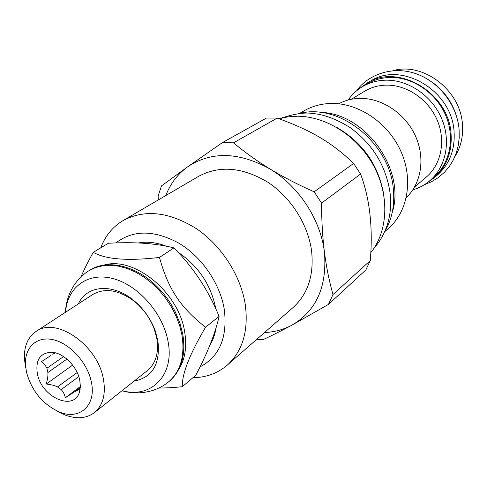 <?xml version="1.0" encoding="UTF-8"?>
<svg xmlns="http://www.w3.org/2000/svg" width="487" height="487" viewBox="0 0 487 487"><rect width="100%" height="100%" fill="white"/><g stroke="black" fill="none" stroke-linecap="round" stroke-linejoin="round"><path stroke-width="0.73" d="M159.018 387.999C165.598 388.054 173.366 387.628 182.308 386.721C181.846 374.186 189.589 354.347 205.551 327.209C180.44 307.547 168.246 289.132 159.462 257.434C127.929 261.135 105.868 259.443 93.273 252.351C87.97 261.762 83.916 269.883 81.098 276.726M103.621 265.178C133.846 255.681 179.033 292.31 184.713 332.201C187.075 346.963 185.084 359.388 178.741 369.463M88.707 270.845L95.257 267.655L102.538 265.78L110.397 265.281L118.651 266.176L127.131 268.483L135.63 272.148L143.951 277.103L151.889 283.239L159.261 290.422L165.878 298.482L171.588 307.224L176.245 316.428L179.752 325.888L182.022 335.366C185.042 355.857 180.586 371.338 168.648 381.814L169.488 381.12C181.42 370.644 185.882 355.175 182.868 334.703L179.947 323.167L175.217 311.741C170.572 302.457 164.588 294.148 157.258 286.806C136.196 265.464 107.122 258.877 89.638 270.267L88.707 270.845C72.551 281.005 65.763 298.951 65.495 312.258M122.073 390.665C150.854 398.914 174.717 375.562 168.088 341.71C163.23 313.543 138.265 285.072 112.978 278.582C87.66 271.831 67.206 287.367 65.562 312.216M134.071 381.144C152.632 377.413 160.558 363.856 157.849 340.474L155.128 330.527C150.526 318.34 143.172 308.137 133.073 299.913C112.327 282.904 86.491 285.412 78.395 303.851M25.647 367.618L24.417 358.931C23.924 346.403 27.789 337.248 36.02 331.477L92.646 294.562C104.821 287.586 118.633 289.777 134.102 301.143C143.342 308.673 150.075 318.011 154.288 329.163L156.784 338.27C159.012 352.612 155.883 363.381 147.397 370.57L94.448 412.586C86.363 418.564 76.459 419.331 64.728 414.894L56.37 410.669M36.02 331.477C55.938 316.307 97.729 345.094 103.372 378.947C106.02 394.068 103.043 405.281 94.448 412.586M26.511 372.281L25.482 365.007C24.423 347.408 36.793 335.732 53.503 339.792C70.177 343.645 87.55 362.912 91.337 381.899C96.657 405.458 79.442 420.604 59.304 411.959C42.667 404.247 31.734 391.018 26.511 372.281M37.402 373.894C41.626 397.526 74.517 411.868 79.558 391.658L80.361 386.228L79.765 380.183C77.147 366.181 62.786 352.217 51.159 352.229C39.897 353.118 35.314 360.343 37.402 373.894M63.56 356.569L46.941 368.227L47.884 372.543C48.152 375.288 47.623 379.117 46.295 384.012C51.293 384.614 55.025 385.594 57.49 386.946L61.185 389.594L62.695 391.365L64.247 394.147L65.41 397.721L74.748 391.7L80.063 389.192L80.172 388.784M80.306 387.524L74.748 391.7M65.41 397.721L80.355 386.508M66.92 359.089L47.884 372.543M80.258 388.036L77.585 390.044M78.803 376.609L61.185 389.594M77.183 372.549L57.49 386.946M46.295 384.012L72.63 365.092M52.699 354.238L55.299 352.825M50.703 355.62L41.389 361.689L44.926 364.83L46.941 368.227M182.308 386.721L195.774 375.258C207.572 352.813 215.345 333.199 219.095 316.41L205.551 327.209M219.095 316.41C208.527 290.386 193.461 267.552 173.896 247.907C156.017 243.323 134.181 241.771 108.394 243.25L93.273 252.351M215.826 308.922L215.82 308.892C211.133 285.047 198.507 266.133 177.944 252.163M166.365 246.233C156.522 242.41 147.196 241.321 138.387 242.97M200.005 366.9C219.467 356.606 227.581 337.558 224.349 309.756C220.252 283.915 202.087 257.154 179.24 243.384C154.349 229.834 133.219 229.687 115.857 242.94M209.952 344.991C213.056 339.969 215.096 334.21 216.082 327.702M192.87 377.729C206.202 377.516 217.665 373.316 227.271 365.128C242.605 351.097 248.62 330.983 245.314 304.795C240.907 275.867 221.64 245.752 196.529 228.738C169.269 211.778 144.791 209.039 123.108 220.526L198.733 176.264C219.552 165.19 242.538 167.157 267.698 182.162C290.836 197.247 308.143 224.47 311.595 251.055C314.085 275.149 307.954 293.935 293.204 307.413L227.271 365.128M100.724 247.865C105.229 235.903 112.686 226.79 123.108 220.526M264.484 332.554C274.351 332.097 283.477 329.638 291.865 325.188C316.434 310.883 327.276 286.459 324.403 251.925C320.616 219.667 298.732 186.18 270.163 169.092C239.038 151.834 211.553 151.061 187.702 166.779C177.725 174.017 170.42 183.605 165.793 195.543M370.284 260.557L332.992 294.556C329.206 281.176 326.345 266.967 324.403 251.925C322.534 236.834 321.584 220.568 321.566 203.128L314.17 191.817C298.154 184.737 283.483 177.165 270.163 169.092C256.911 160.972 244.699 152.218 233.535 142.825L222.352 142.654L266.462 118.067L277.188 118.091C311.065 130.315 331.58 142.307 353.659 163.431L360.569 174.029C369.816 198.726 373.048 227.569 370.284 260.557L365.804 269.999L328.445 304.418L291.865 325.188C281.115 330.953 271.442 335.805 262.834 339.743L256.862 339.226M328.445 304.418L332.992 294.556M360.569 174.029L321.566 203.128M353.659 163.431L314.17 191.817M277.188 118.091L233.535 142.825M222.352 142.654L187.702 166.779L161.489 185.918L158.147 195.932L158.245 199.962M370.765 252.698C387.969 231.319 389.77 195.975 373.876 166.225C358.018 136.47 326.333 116.168 297.253 116.223L287.951 116.856L279.063 118.761M383.433 192.846C377.681 163.638 361.865 141.68 335.981 126.973M384.797 231.508C391.98 219.327 394.841 205.325 393.38 189.51C390.044 143.166 339.354 102.86 299.742 113.428M392.169 212.716C406.322 170.006 364.897 112.497 319.904 112.394M384.724 231.684L388.663 228.202C407.869 211.413 413.493 179.332 400.856 151.232C388.303 123.108 359.126 103.201 331.915 103.451C321.7 103.567 312.429 106.02 304.107 110.811L299.554 113.447M406.28 197.619C421.383 183.502 425.48 157.831 415.338 135.733C405.257 113.617 382.192 98.137 360.368 98.368C352.503 98.465 345.277 100.273 338.69 103.792M414.571 187.038L426.289 177.098C441.21 164.545 446.055 140.737 437.168 120.064C428.347 99.372 406.907 84.793 386.416 85.14C378.375 85.298 371.07 87.356 364.495 91.306L351.352 99.275M348.138 100.03C351.924 94.588 356.654 90.162 362.328 86.747C369.414 82.559 377.273 80.367 385.911 80.178C408.276 79.74 431.756 95.586 441.484 118.177C451.285 140.749 446.104 166.785 429.93 180.598C424.895 184.902 419.197 187.982 412.836 189.851M429.93 180.598L433.996 177.098C450.091 163.352 455.272 137.492 445.562 115.096C435.926 92.682 412.623 76.983 390.385 77.445C381.802 77.646 373.986 79.831 366.936 84.001L362.328 86.747M427.58 182.491L434.489 177.566C446.585 166.67 452.119 152.236 451.078 134.272C449.166 92.627 397.654 62.567 366.65 83.387L370.09 81.335C400.984 60.601 452.216 90.448 454.079 131.861C455.095 149.728 449.574 164.095 437.521 174.949L434.489 177.566M359.79 88.378L366.65 83.387M434.325 83.819C444.247 91.562 451.309 101.369 455.515 113.24M454.84 156.704C460.757 147.305 463.301 136.628 462.467 124.672C460.763 90.332 423.252 61.733 392.881 70.688M173.896 247.907L159.462 257.434M168.648 381.814C153.892 393.922 134.716 394.677 122.012 390.714M134.102 301.143L133.073 299.913M154.288 329.163L155.128 330.527M25.482 365.007L24.417 358.931M59.304 411.959L64.728 414.894M80.148 388.955L79.558 391.658M53.905 352.521L51.159 352.229M280.122 118.463C293.99 113.842 304.728 112.174 312.325 113.465C323.825 114.378 336.407 119.072 350.074 127.545C373.042 144.353 386.422 166.524 390.221 194.045C392.254 215.351 386.781 233.51 373.809 248.528M356.679 90.728C366.693 76.009 390.714 65.459 414.833 73.312C438.446 80.915 457.104 104.614 459.107 129.585M424.372 184.695L431.525 181.748L438.136 177.718L444.491 172.24L449.306 166.505L453.263 160.053L456.27 153.003L458.273 145.485L459.229 137.644L459.107 129.639"/></g></svg>
